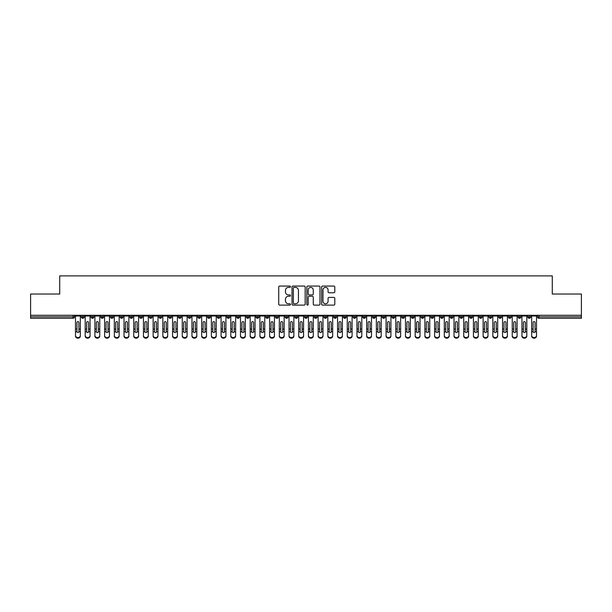 <?xml version="1.0" encoding="UTF-8"?>
<svg xmlns="http://www.w3.org/2000/svg" width="612" height="612" viewBox="0 0 612 612"><rect width="100%" height="100%" fill="white"/><g stroke="black" fill="none" stroke-linecap="round" stroke-linejoin="round"><path stroke-width="0.92" d="M290.471 286.73A0.666 0.666 0 0 0 289.805 286.064L279.684 286.064A0.956 0.956 0 0 0 278.728 287.013L278.728 304.164A0.956 0.956 0 0 0 279.684 305.12L289.805 305.12A0.666 0.666 0 0 0 290.471 304.447A0.666 0.666 0 0 0 289.805 303.782L288.497 303.782A3.052 3.052 0 0 1 285.444 300.737L285.444 299.306A3.052 3.052 0 0 1 288.497 296.254L289.805 296.254A0.666 0.666 0 0 0 290.471 295.588A0.666 0.666 0 0 0 289.805 294.923L288.497 294.923A3.052 3.052 0 0 1 285.444 291.878L285.444 290.448A3.052 3.052 0 0 1 288.497 287.395L289.805 287.395A0.666 0.666 0 0 0 290.471 286.73M333.838 292.781A0.956 0.956 0 0 0 334.795 291.825L334.795 287.013A0.956 0.956 0 0 0 333.838 286.064L322.601 286.064A0.956 0.956 0 0 0 321.644 287.013L321.644 304.164A0.956 0.956 0 0 0 322.601 305.12L333.838 305.12A0.956 0.956 0 0 0 334.795 304.164L334.795 298.35A0.956 0.956 0 0 0 333.838 297.401L329.034 297.401A0.956 0.956 0 0 0 328.078 298.35L328.078 301.234A2.547 2.547 0 0 1 325.53 303.782A2.547 2.547 0 0 1 322.983 301.234L322.983 289.943A2.547 2.547 0 0 1 325.53 287.395A2.547 2.547 0 0 1 328.078 289.943L328.078 291.825A0.956 0.956 0 0 0 329.034 292.781L333.838 292.781M30.6 315.295L581.4 315.295L581.4 294.035L552.284 294.035L552.284 275.89L59.716 275.89L59.716 294.035L30.6 294.035L30.6 316.848L73.035 316.848L73.035 315.295M305.166 287.013A0.956 0.956 0 0 0 304.21 286.064L292.972 286.064A0.956 0.956 0 0 0 292.016 287.013L292.016 304.164A0.956 0.956 0 0 0 292.972 305.12L304.21 305.12A0.956 0.956 0 0 0 305.166 304.164L305.166 287.013M307.79 286.064L319.028 286.064A0.956 0.956 0 0 1 319.984 287.013L319.984 304.164A0.956 0.956 0 0 1 319.028 305.12L314.216 305.12A0.956 0.956 0 0 1 313.267 304.164L313.267 297.21A0.956 0.956 0 0 0 312.311 296.254L309.121 296.254A0.956 0.956 0 0 0 308.165 297.21L308.165 304.447A0.666 0.666 0 0 1 307.499 305.12A0.666 0.666 0 0 1 306.834 304.447L306.834 287.013A0.956 0.956 0 0 1 307.79 286.064M74.496 316.848L73.035 316.848L73.035 318.301A1.454 1.454 0 0 0 74.496 316.848L74.496 315.295L74.496 316.848A1.454 1.454 0 0 1 73.035 318.301L30.6 318.301L30.6 316.848M581.4 315.295L581.4 318.301L538.965 318.301A1.454 1.454 0 0 1 537.504 316.848L537.504 315.295M82.796 315.295L82.796 318.301A1.454 1.454 0 0 1 81.335 316.848L81.335 315.295M84.204 315.295L84.204 316.848A1.454 1.454 0 0 1 82.796 318.301A1.454 1.454 0 0 0 84.204 316.848L81.335 316.848A1.454 1.454 0 0 0 82.796 318.301M92.496 315.295L92.496 318.301A1.454 1.454 0 0 1 91.043 316.848L91.043 315.295L91.043 316.848A1.454 1.454 0 0 0 92.496 318.301A1.454 1.454 0 0 0 93.904 316.848L93.904 315.295M102.204 315.295L102.204 318.301A1.454 1.454 0 0 1 100.75 316.848L100.75 315.295L100.75 316.848A1.454 1.454 0 0 0 102.204 318.301A1.454 1.454 0 0 0 103.612 316.848L103.612 315.295M111.912 315.295L111.912 318.301A1.454 1.454 0 0 1 110.451 316.848L110.451 315.295L110.451 316.848A1.454 1.454 0 0 0 111.912 318.301A1.454 1.454 0 0 0 113.319 316.848L113.319 315.295M121.612 315.295L121.612 318.301A1.454 1.454 0 0 1 120.159 316.848L120.159 315.295L120.159 316.848A1.454 1.454 0 0 0 121.612 318.301A1.454 1.454 0 0 0 123.02 316.848L123.02 315.295M131.32 315.295L131.32 318.301A1.454 1.454 0 0 1 129.866 316.848L129.866 315.295L129.866 316.848A1.454 1.454 0 0 0 131.32 318.301A1.454 1.454 0 0 0 132.727 316.848L132.727 315.295M141.028 315.295L141.028 318.301A1.454 1.454 0 0 1 139.574 316.848L139.574 315.295L139.574 316.848A1.454 1.454 0 0 0 141.028 318.301A1.454 1.454 0 0 0 142.435 316.848L142.435 315.295M150.736 315.295L150.736 318.301A1.454 1.454 0 0 1 149.274 316.848L149.274 315.295L149.274 316.848A1.454 1.454 0 0 0 150.736 318.301A1.454 1.454 0 0 0 152.143 316.848L152.143 315.295M160.436 315.295L160.436 318.301A1.454 1.454 0 0 1 158.982 316.848L158.982 315.295L158.982 316.848A1.454 1.454 0 0 0 160.436 318.301A1.454 1.454 0 0 0 161.843 316.848L161.843 315.295M170.144 315.295L170.144 318.301A1.454 1.454 0 0 1 168.69 316.848L168.69 315.295L168.69 316.848A1.454 1.454 0 0 0 170.144 318.301A1.454 1.454 0 0 0 171.551 316.848L171.551 315.295M179.851 315.295L179.851 318.301A1.454 1.454 0 0 1 178.39 316.848L178.39 315.295L178.39 316.848A1.454 1.454 0 0 0 179.851 318.301A1.454 1.454 0 0 0 181.259 316.848L181.259 315.295M189.559 315.295L189.559 318.301A1.454 1.454 0 0 1 188.098 316.848L188.098 315.295L188.098 316.848A1.454 1.454 0 0 0 189.559 318.301A1.454 1.454 0 0 0 190.959 316.848L190.959 315.295M199.26 315.295L199.26 318.301A1.454 1.454 0 0 1 197.806 316.848A1.454 1.454 0 0 0 199.26 318.301A1.454 1.454 0 0 1 197.806 316.848L197.806 315.295M200.667 315.295L200.667 316.848A1.454 1.454 0 0 1 199.26 318.301A1.454 1.454 0 0 0 200.667 316.848L197.806 316.848M208.967 318.301A1.454 1.454 0 0 1 207.514 316.848L207.514 315.295L207.514 316.848A1.454 1.454 0 0 0 208.967 318.301A1.454 1.454 0 0 0 210.375 316.848L210.375 315.295L210.375 316.848A1.454 1.454 0 0 1 208.967 318.301L208.967 316.848L210.375 316.848M218.675 315.295L218.675 318.301A1.454 1.454 0 0 1 217.214 316.848L217.214 315.295L217.214 316.848A1.454 1.454 0 0 0 218.675 318.301A1.454 1.454 0 0 0 220.083 316.848L220.083 315.295M228.375 315.295L228.375 318.301A1.454 1.454 0 0 1 226.922 316.848L226.922 315.295L226.922 316.848A1.454 1.454 0 0 0 228.375 318.301A1.454 1.454 0 0 0 229.783 316.848L229.783 315.295M238.083 315.295L238.083 316.848L236.63 316.848L236.63 315.295L236.63 316.848A1.454 1.454 0 0 0 238.083 318.301A1.454 1.454 0 0 0 239.491 316.848L239.491 315.295L239.491 316.848A1.454 1.454 0 0 1 238.083 318.301A1.454 1.454 0 0 1 236.63 316.848A1.454 1.454 0 0 0 238.083 318.301L238.083 316.848L239.491 316.848M247.791 315.295L247.791 318.301A1.454 1.454 0 0 1 246.338 316.848L246.338 315.295L246.338 316.848A1.454 1.454 0 0 0 247.791 318.301A1.454 1.454 0 0 0 249.199 316.848L249.199 315.295M257.499 315.295L257.499 318.301A1.454 1.454 0 0 1 256.038 316.848L256.038 315.295L256.038 316.848A1.454 1.454 0 0 0 257.499 318.301A1.454 1.454 0 0 0 258.907 316.848L258.907 315.295M267.199 315.295L267.199 318.301A1.454 1.454 0 0 1 265.746 316.848L265.746 315.295L265.746 316.848A1.454 1.454 0 0 0 267.199 318.301A1.454 1.454 0 0 0 268.607 316.848L268.607 315.295M276.907 315.295L276.907 318.301A1.454 1.454 0 0 1 275.454 316.848L275.454 315.295M278.315 315.295L278.315 316.848A1.454 1.454 0 0 1 276.907 318.301A1.454 1.454 0 0 0 278.315 316.848L275.454 316.848A1.454 1.454 0 0 0 276.907 318.301M286.615 315.295L286.615 318.301A1.454 1.454 0 0 1 285.154 316.848L285.154 315.295L285.154 316.848A1.454 1.454 0 0 0 286.615 318.301A1.454 1.454 0 0 0 288.022 316.848L288.022 315.295M296.315 315.295L296.315 318.301A1.454 1.454 0 0 1 294.862 316.848L294.862 315.295M297.723 315.295L297.723 316.848A1.454 1.454 0 0 1 296.315 318.301A1.454 1.454 0 0 0 297.723 316.848L294.862 316.848A1.454 1.454 0 0 0 296.315 318.301M306.023 315.295L306.023 318.301A1.454 1.454 0 0 1 304.569 316.848L304.569 315.295M307.431 315.295L307.431 316.848A1.454 1.454 0 0 1 306.023 318.301A1.454 1.454 0 0 0 307.431 316.848L304.569 316.848A1.454 1.454 0 0 0 306.023 318.301M315.731 315.295L315.731 318.301A1.454 1.454 0 0 1 314.277 316.848A1.454 1.454 0 0 0 315.731 318.301A1.454 1.454 0 0 1 314.277 316.848L314.277 315.295M317.138 315.295L317.138 316.848L317.138 315.295M325.439 315.295L325.439 318.301A1.454 1.454 0 0 1 323.978 316.848L323.978 315.295M326.846 315.295L326.846 316.848A1.454 1.454 0 0 1 325.439 318.301A1.454 1.454 0 0 0 326.846 316.848L323.978 316.848A1.454 1.454 0 0 0 325.439 318.301M335.139 315.295L335.139 318.301A1.454 1.454 0 0 1 333.685 316.848L333.685 315.295M336.546 315.295L336.546 316.848A1.454 1.454 0 0 1 335.139 318.301A1.454 1.454 0 0 0 336.546 316.848L333.685 316.848A1.454 1.454 0 0 0 335.139 318.301M344.847 315.295L344.847 318.301A1.454 1.454 0 0 1 343.393 316.848L343.393 315.295M346.254 315.295L346.254 316.848A1.454 1.454 0 0 1 344.847 318.301A1.454 1.454 0 0 0 346.254 316.848L343.393 316.848A1.454 1.454 0 0 0 344.847 318.301M354.555 315.295L354.555 318.301A1.454 1.454 0 0 1 353.093 316.848L353.093 315.295M355.962 315.295L355.962 316.848A1.454 1.454 0 0 1 354.555 318.301A1.454 1.454 0 0 0 355.962 316.848L353.093 316.848A1.454 1.454 0 0 0 354.555 318.301M364.262 315.295L364.262 318.301A1.454 1.454 0 0 1 362.801 316.848L362.801 315.295M365.662 315.295L365.662 316.848L365.662 315.295M373.963 315.295L373.963 318.301A1.454 1.454 0 0 1 372.509 316.848L372.509 315.295M375.37 315.295L375.37 316.848A1.454 1.454 0 0 1 373.963 318.301A1.454 1.454 0 0 0 375.37 316.848L372.509 316.848A1.454 1.454 0 0 0 373.963 318.301M383.67 315.295L383.67 318.301A1.454 1.454 0 0 1 382.217 316.848L382.217 315.295L382.217 316.848A1.454 1.454 0 0 0 383.67 318.301A1.454 1.454 0 0 0 385.078 316.848L385.078 315.295M393.378 315.295L393.378 318.301A1.454 1.454 0 0 1 391.917 316.848L391.917 315.295M394.786 315.295L394.786 316.848L394.786 315.295M403.078 315.295L403.078 318.301A1.454 1.454 0 0 1 401.625 316.848A1.454 1.454 0 0 0 403.078 318.301A1.454 1.454 0 0 1 401.625 316.848L401.625 315.295M404.486 315.295L404.486 316.848L404.486 315.295M412.786 315.295L412.786 318.301A1.454 1.454 0 0 1 411.333 316.848L411.333 315.295L411.333 316.848A1.454 1.454 0 0 0 412.786 318.301A1.454 1.454 0 0 0 414.194 316.848L414.194 315.295M422.494 315.295L422.494 318.301A1.454 1.454 0 0 1 421.041 316.848A1.454 1.454 0 0 0 422.494 318.301A1.454 1.454 0 0 1 421.041 316.848L421.041 315.295M423.902 315.295L423.902 316.848A1.454 1.454 0 0 1 422.494 318.301A1.454 1.454 0 0 0 423.902 316.848L421.041 316.848M432.202 315.295L432.202 318.301A1.454 1.454 0 0 1 430.741 316.848L430.741 315.295L430.741 316.848A1.454 1.454 0 0 0 432.202 318.301A1.454 1.454 0 0 0 433.61 316.848L433.61 315.295M441.902 315.295L441.902 318.301A1.454 1.454 0 0 1 440.449 316.848L440.449 315.295M443.31 315.295L443.31 316.848L443.31 315.295M451.61 315.295L451.61 318.301A1.454 1.454 0 0 1 450.157 316.848A1.454 1.454 0 0 0 451.61 318.301A1.454 1.454 0 0 1 450.157 316.848L450.157 315.295M453.018 315.295L453.018 316.848L453.018 315.295M461.318 315.295L461.318 318.301A1.454 1.454 0 0 1 459.857 316.848L459.857 315.295M462.726 315.295L462.726 316.848L462.726 315.295M471.018 315.295L471.018 318.301A1.454 1.454 0 0 1 469.565 316.848L469.565 315.295M472.426 315.295L472.426 316.848A1.454 1.454 0 0 1 471.018 318.301A1.454 1.454 0 0 0 472.426 316.848L469.565 316.848A1.454 1.454 0 0 0 471.018 318.301M480.726 315.295L480.726 318.301A1.454 1.454 0 0 1 479.273 316.848A1.454 1.454 0 0 0 480.726 318.301A1.454 1.454 0 0 1 479.273 316.848L479.273 315.295M482.134 315.295L482.134 316.848A1.454 1.454 0 0 1 480.726 318.301A1.454 1.454 0 0 0 482.134 316.848L479.273 316.848M490.434 315.295L490.434 318.301A1.454 1.454 0 0 1 488.98 316.848A1.454 1.454 0 0 0 490.434 318.301A1.454 1.454 0 0 1 488.98 316.848L488.98 315.295M491.841 315.295L491.841 316.848L491.841 315.295M500.142 315.295L500.142 318.301A1.454 1.454 0 0 1 498.681 316.848L498.681 315.295L498.681 316.848A1.454 1.454 0 0 0 500.142 318.301A1.454 1.454 0 0 0 501.549 316.848L501.549 315.295M509.842 315.295L509.842 318.301A1.454 1.454 0 0 1 508.388 316.848A1.454 1.454 0 0 0 509.842 318.301A1.454 1.454 0 0 1 508.388 316.848L508.388 315.295M511.249 315.295L511.249 316.848A1.454 1.454 0 0 1 509.842 318.301A1.454 1.454 0 0 0 511.249 316.848L508.388 316.848M519.55 315.295L519.55 318.301A1.454 1.454 0 0 1 518.096 316.848A1.454 1.454 0 0 0 519.55 318.301A1.454 1.454 0 0 1 518.096 316.848L518.096 315.295M520.957 315.295L520.957 316.848L520.957 315.295M529.258 315.295L529.258 318.301A1.454 1.454 0 0 1 527.796 316.848L527.796 315.295M530.665 315.295L530.665 316.848L530.665 315.295M208.967 315.295L208.967 316.848L207.514 316.848M315.731 318.301A1.454 1.454 0 0 0 317.138 316.848A1.454 1.454 0 0 1 315.731 318.301M364.262 318.301A1.454 1.454 0 0 0 365.662 316.848A1.454 1.454 0 0 1 364.262 318.301A1.454 1.454 0 0 1 362.801 316.848L365.662 316.848M393.378 318.301A1.454 1.454 0 0 0 394.786 316.848A1.454 1.454 0 0 1 393.378 318.301A1.454 1.454 0 0 1 391.917 316.848L394.786 316.848M403.078 318.301A1.454 1.454 0 0 0 404.486 316.848A1.454 1.454 0 0 1 403.078 318.301M441.902 318.301A1.454 1.454 0 0 0 443.31 316.848A1.454 1.454 0 0 1 441.902 318.301A1.454 1.454 0 0 1 440.449 316.848L443.31 316.848M451.61 318.301A1.454 1.454 0 0 0 453.018 316.848A1.454 1.454 0 0 1 451.61 318.301M461.318 318.301A1.454 1.454 0 0 0 462.726 316.848A1.454 1.454 0 0 1 461.318 318.301A1.454 1.454 0 0 1 459.857 316.848L462.726 316.848M490.434 318.301A1.454 1.454 0 0 0 491.841 316.848A1.454 1.454 0 0 1 490.434 318.301M519.55 318.301A1.454 1.454 0 0 0 520.957 316.848A1.454 1.454 0 0 1 519.55 318.301M538.965 318.301A1.454 1.454 0 0 1 537.504 316.848A1.454 1.454 0 0 0 538.965 318.301L538.965 316.848L581.4 316.848M529.258 318.301A1.454 1.454 0 0 0 530.665 316.848A1.454 1.454 0 0 1 529.258 318.301A1.454 1.454 0 0 1 527.796 316.848L530.665 316.848M294.02 287.395A0.666 0.666 0 0 0 293.355 288.061L293.355 303.116A0.666 0.666 0 0 0 294.02 303.782L295.405 303.782A3.052 3.052 0 0 0 298.449 300.737L298.449 290.448A3.052 3.052 0 0 0 295.405 287.395L294.02 287.395M313.267 289.996A2.547 2.547 0 0 0 310.712 287.449A2.547 2.547 0 0 0 308.165 289.996L308.165 293.974A0.956 0.956 0 0 0 309.121 294.923L312.311 294.923A0.956 0.956 0 0 0 313.267 293.974L313.267 289.996M78.887 328.728L78.887 322.562A0.972 0.941 -0 0 0 77.915 321.621A0.972 0.941 0 0 1 78.887 322.562L78.879 331.781A0.972 0.834 180 0 1 76.951 331.781L76.944 329.049L75.49 329.049L75.49 335.468A2.425 2.088 -0 0 0 80.34 335.468L80.34 332.423M80.34 336.11A2.425 2.088 180 0 1 75.49 336.11L75.49 335.468M76.944 329.049L76.944 322.562A0.972 0.941 0 0 1 77.915 321.621M80.34 315.295L80.34 335.468M75.49 315.295L75.49 329.049M88.595 328.728L88.595 322.562A0.972 0.941 -0 0 0 87.623 321.621A0.972 0.941 0 0 1 88.595 322.562L88.587 331.781A0.972 0.834 180 0 1 86.652 331.781L86.652 329.049L85.198 329.049L85.198 335.468A2.425 2.088 -0 0 0 90.048 335.468L90.048 332.423M98.295 328.728L98.295 322.562A0.972 0.941 -0 0 0 97.323 321.621A0.972 0.941 0 0 1 98.295 322.562L98.295 331.781A0.972 0.834 180 0 1 96.359 331.781L96.359 329.049L94.898 329.049L94.898 335.468A2.425 2.088 -0 0 0 99.756 335.468L99.756 332.423M108.003 328.728L108.003 322.562A0.972 0.941 -0 0 0 107.031 321.621A0.972 0.941 0 0 1 108.003 322.562L108.003 331.781A0.972 0.834 180 0 1 106.067 331.781L106.06 329.049L104.606 329.049L104.606 335.468A2.425 2.088 -0 0 0 109.456 335.468L109.456 332.423M117.711 328.728L117.711 322.562A0.972 0.941 -0 0 0 116.739 321.621A0.972 0.941 0 0 1 117.711 322.562L117.703 331.781A0.972 0.834 180 0 1 115.767 331.781L115.767 329.049L114.314 329.049L114.314 335.468A2.425 2.088 -0 0 0 119.164 335.468L119.164 332.423M90.048 336.11A2.425 2.088 180 0 1 85.198 336.11L85.198 335.468M86.652 329.049L86.652 322.562A0.972 0.941 0 0 1 87.623 321.621M90.048 315.295L90.048 335.468M85.198 315.295L85.198 329.049M99.756 336.11A2.425 2.088 180 0 1 94.898 336.11L94.898 335.468M96.359 329.049L96.359 322.562A0.972 0.941 0 0 1 97.323 321.621M99.756 315.295L99.756 335.468M94.898 315.295L94.898 329.049M109.456 336.11A2.425 2.088 180 0 1 104.606 336.11L104.606 335.468M106.06 329.049L106.06 322.562A0.972 0.941 0 0 1 107.031 321.621M109.456 315.295L109.456 335.468M104.606 315.295L104.606 329.049M119.164 336.11A2.425 2.088 180 0 1 114.314 336.11L114.314 335.468M115.767 329.049L115.767 322.562A0.972 0.941 0 0 1 116.739 321.621M119.164 315.295L119.164 335.468M114.314 315.295L114.314 329.049M127.418 328.728L127.418 322.562A0.972 0.941 -0 0 0 126.447 321.621A0.972 0.941 0 0 1 127.418 322.562L127.411 331.781A0.972 0.834 180 0 1 125.475 331.781L125.475 329.049L124.014 329.049L124.014 335.468A2.425 2.088 -0 0 0 128.872 335.468L128.872 332.423M128.872 336.11A2.425 2.088 180 0 1 124.014 336.11L124.014 335.468M125.475 329.049L125.475 322.562A0.972 0.941 0 0 1 126.447 321.621M128.872 315.295L128.872 335.468M124.014 315.295L124.014 329.049M137.119 328.728L137.119 322.562A0.972 0.941 -0 0 0 136.147 321.621A0.972 0.941 0 0 1 137.119 322.562L137.119 331.781A0.972 0.834 180 0 1 135.183 331.781L135.175 329.049L133.722 329.049L133.722 335.468A2.425 2.088 -0 0 0 138.58 335.468L138.58 332.423M146.826 328.728L146.826 322.562A0.972 0.941 -0 0 0 145.855 321.621A0.972 0.941 0 0 1 146.826 322.562L146.826 331.781A0.972 0.834 180 0 1 144.891 331.781L144.883 329.049L143.43 329.049L143.43 335.468A2.425 2.088 -0 0 0 148.28 335.468L148.28 332.423M156.534 328.728L156.534 322.562A0.972 0.941 -0 0 0 155.563 321.621A0.972 0.941 0 0 1 156.534 322.562L156.527 331.781A0.972 0.834 180 0 1 154.591 331.781L154.591 329.049L153.138 329.049L153.138 335.468A2.425 2.088 -0 0 0 157.988 335.468L157.988 332.423M166.235 328.728L166.235 322.562A0.972 0.941 -0 0 0 165.271 321.621A0.972 0.941 0 0 1 166.235 322.562L166.235 331.781A0.972 0.834 180 0 1 164.299 331.781L164.299 329.049L162.838 329.049L162.838 335.468A2.425 2.088 -0 0 0 167.696 335.468L167.696 332.423M138.58 336.11A2.425 2.088 180 0 1 133.722 336.11L133.722 335.468M135.175 329.049L135.175 322.562A0.972 0.941 0 0 1 136.147 321.621M138.58 315.295L138.58 335.468M133.722 315.295L133.722 329.049M148.28 336.11A2.425 2.088 180 0 1 143.43 336.11L143.43 335.468M144.883 329.049L144.883 322.562A0.972 0.941 0 0 1 145.855 321.621M148.28 315.295L148.28 335.468M143.43 315.295L143.43 329.049M157.988 336.11A2.425 2.088 180 0 1 153.138 336.11L153.138 335.468M154.591 329.049L154.591 322.562A0.972 0.941 0 0 1 155.563 321.621M157.988 315.295L157.988 335.468M153.138 315.295L153.138 329.049M167.696 336.11A2.425 2.088 180 0 1 162.838 336.11L162.838 335.468M164.299 329.049L164.299 322.562A0.972 0.941 0 0 1 165.271 321.621M167.696 315.295L167.696 335.468M162.838 315.295L162.838 329.049M175.942 328.728L175.942 322.562A0.972 0.941 -0 0 0 174.971 321.621A0.972 0.941 0 0 1 175.942 322.562L175.942 331.781A0.972 0.834 180 0 1 174.007 331.781L173.999 329.049L172.546 329.049L172.546 335.468A2.425 2.088 -0 0 0 177.396 335.468L177.396 332.423M185.65 328.728L185.65 322.562A0.972 0.941 -0 0 0 184.679 321.621A0.972 0.941 0 0 1 185.65 322.562L185.643 331.781A0.972 0.834 180 0 1 183.715 331.781L183.707 329.049L182.254 329.049L182.254 335.468A2.425 2.088 -0 0 0 187.104 335.468L187.104 332.423M195.358 328.728L195.358 322.562A0.972 0.941 -0 0 0 194.387 321.621A0.972 0.941 0 0 1 195.358 322.562L195.35 331.781A0.972 0.834 180 0 1 193.415 331.781L193.415 329.049L191.961 329.049L191.961 335.468A2.425 2.088 -0 0 0 196.812 335.468L196.812 332.423M205.058 328.728L205.058 322.562A0.972 0.941 -0 0 0 204.087 321.621A0.972 0.941 0 0 1 205.058 322.562L205.058 331.781A0.972 0.834 180 0 1 203.123 331.781L203.123 329.049L201.662 329.049L201.662 335.468A2.425 2.088 -0 0 0 206.519 335.468L206.519 332.423M214.766 328.728L214.766 322.562A0.972 0.941 -0 0 0 213.795 321.621A0.972 0.941 0 0 1 214.766 322.562L214.766 331.781A0.972 0.834 180 0 1 212.831 331.781L212.823 329.049L211.37 329.049L211.37 335.468A2.425 2.088 -0 0 0 216.22 335.468L216.22 332.423M177.396 336.11A2.425 2.088 180 0 1 172.546 336.11L172.546 335.468M173.999 329.049L173.999 322.562A0.972 0.941 0 0 1 174.971 321.621M177.396 315.295L177.396 335.468M172.546 315.295L172.546 329.049M187.104 336.11A2.425 2.088 180 0 1 182.254 336.11L182.254 335.468M183.707 329.049L183.707 322.562A0.972 0.941 0 0 1 184.679 321.621M187.104 315.295L187.104 335.468M182.254 315.295L182.254 329.049M196.812 336.11A2.425 2.088 180 0 1 191.961 336.11L191.961 335.468M193.415 329.049L193.415 322.562A0.972 0.941 0 0 1 194.387 321.621M196.812 315.295L196.812 335.468M191.961 315.295L191.961 329.049M206.519 336.11A2.425 2.088 180 0 1 201.662 336.11L201.662 335.468M203.123 329.049L203.123 322.562A0.972 0.941 0 0 1 204.087 321.621M206.519 315.295L206.519 335.468M201.662 315.295L201.662 329.049M216.22 336.11A2.425 2.088 180 0 1 211.37 336.11L211.37 335.468M212.823 329.049L212.823 322.562A0.972 0.941 0 0 1 213.795 321.621M216.22 315.295L216.22 335.468M211.37 315.295L211.37 329.049M224.474 328.728L224.474 322.562A0.972 0.941 -0 0 0 223.502 321.621A0.972 0.941 0 0 1 224.474 322.562L224.466 331.781A0.972 0.834 180 0 1 222.531 331.781L222.531 329.049L221.077 329.049L221.077 335.468A2.425 2.088 -0 0 0 225.927 335.468L225.927 332.423M225.927 336.11A2.425 2.088 180 0 1 221.077 336.11L221.077 335.468M222.531 329.049L222.531 322.562A0.972 0.941 0 0 1 223.502 321.621M225.927 315.295L225.927 335.468M221.077 315.295L221.077 329.049M234.174 328.728L234.174 322.562A0.972 0.941 -0 0 0 233.21 321.621A0.972 0.941 0 0 1 234.174 322.562L234.174 331.781A0.972 0.834 180 0 1 232.239 331.781L232.239 329.049L230.778 329.049L230.778 335.468A2.425 2.088 -0 0 0 235.635 335.468L235.635 332.423M235.635 336.11A2.425 2.088 180 0 1 230.778 336.11L230.778 335.468M232.239 329.049L232.239 322.562A0.972 0.941 0 0 1 233.21 321.621M235.635 315.295L235.635 335.468M230.778 315.295L230.778 329.049M243.882 328.728L243.882 322.562A0.972 0.941 -0 0 0 242.91 321.621A0.972 0.941 0 0 1 243.882 322.562L243.882 331.781A0.972 0.834 180 0 1 241.947 331.781L241.939 329.049L240.485 329.049L240.485 335.468A2.425 2.088 -0 0 0 245.335 335.468L245.335 332.423M245.335 336.11A2.425 2.088 180 0 1 240.485 336.11L240.485 335.468M241.939 329.049L241.939 322.562A0.972 0.941 0 0 1 242.91 321.621M245.335 315.295L245.335 335.468M240.485 315.295L240.485 329.049M253.59 328.728L253.59 322.562A0.972 0.941 -0 0 0 252.618 321.621A0.972 0.941 0 0 1 253.59 322.562L253.582 331.781A0.972 0.834 180 0 1 251.654 331.781L251.647 329.049L250.193 329.049L250.193 335.468A2.425 2.088 -0 0 0 255.043 335.468L255.043 332.423M255.043 336.11A2.425 2.088 180 0 1 250.193 336.11L250.193 335.468M251.647 329.049L251.647 322.562A0.972 0.941 0 0 1 252.618 321.621M255.043 315.295L255.043 335.468M250.193 315.295L250.193 329.049M263.298 328.728L263.298 322.562A0.972 0.941 -0 0 0 262.326 321.621A0.972 0.941 0 0 1 263.298 322.562L263.29 331.781A0.972 0.834 180 0 1 261.355 331.781L261.355 329.049L259.901 329.049L259.901 335.468A2.425 2.088 -0 0 0 264.751 335.468L264.751 332.423M264.751 336.11A2.425 2.088 180 0 1 259.901 336.11L259.901 335.468M261.355 329.049L261.355 322.562A0.972 0.941 0 0 1 262.326 321.621M264.751 315.295L264.751 335.468M259.901 315.295L259.901 329.049M272.998 328.728L272.998 322.562A0.972 0.941 -0 0 0 272.026 321.621A0.972 0.941 0 0 1 272.998 322.562L272.998 331.781A0.972 0.834 180 0 1 271.062 331.781L271.062 329.049L269.601 329.049L269.601 335.468A2.425 2.088 -0 0 0 274.459 335.468L274.459 332.423M274.459 336.11A2.425 2.088 180 0 1 269.601 336.11L269.601 335.468M271.062 329.049L271.062 322.562A0.972 0.941 0 0 1 272.026 321.621M274.459 315.295L274.459 335.468M269.601 315.295L269.601 329.049M282.706 328.728L282.706 322.562A0.972 0.941 -0 0 0 281.734 321.621A0.972 0.941 0 0 1 282.706 322.562L282.706 331.781A0.972 0.834 180 0 1 280.77 331.781L280.763 329.049L279.309 329.049L279.309 335.468A2.425 2.088 -0 0 0 284.159 335.468L284.159 332.423M284.159 336.11A2.425 2.088 180 0 1 279.309 336.11L279.309 335.468M280.763 329.049L280.763 322.562A0.972 0.941 0 0 1 281.734 321.621M284.159 315.295L284.159 335.468M279.309 315.295L279.309 329.049M292.414 328.728L292.414 322.562A0.972 0.941 -0 0 0 291.442 321.621A0.972 0.941 0 0 1 292.414 322.562L292.406 331.781A0.972 0.834 180 0 1 290.471 331.781L290.471 329.049L289.017 329.049L289.017 335.468A2.425 2.088 -0 0 0 293.867 335.468L293.867 332.423M293.867 336.11A2.425 2.088 180 0 1 289.017 336.11L289.017 335.468M290.471 329.049L290.471 322.562A0.972 0.941 0 0 1 291.442 321.621M293.867 315.295L293.867 335.468M289.017 315.295L289.017 329.049M302.121 328.728L302.121 322.562A0.972 0.941 -0 0 0 301.15 321.621A0.972 0.941 0 0 1 302.121 322.562L302.114 331.781A0.972 0.834 180 0 1 300.178 331.781L300.178 329.049L298.717 329.049L298.717 335.468A2.425 2.088 -0 0 0 303.575 335.468L303.575 332.423M303.575 336.11A2.425 2.088 180 0 1 298.717 336.11L298.717 335.468M300.178 329.049L300.178 322.562A0.972 0.941 0 0 1 301.15 321.621M303.575 315.295L303.575 335.468M298.717 315.295L298.717 329.049M311.822 328.728L311.822 322.562A0.972 0.941 -0 0 0 310.85 321.621A0.972 0.941 0 0 1 311.822 322.562L311.822 331.781A0.972 0.834 180 0 1 309.886 331.781L309.879 329.049L308.425 329.049L308.425 335.468A2.425 2.088 -0 0 0 313.283 335.468L313.283 332.423M308.425 336.11L308.425 335.468L308.425 336.11A2.425 2.088 180 0 0 313.283 336.11M309.879 329.049L309.879 322.562A0.972 0.941 0 0 1 310.85 321.621M313.283 315.295L313.283 335.468M308.425 315.295L308.425 329.049M321.53 328.728L321.53 322.562A0.972 0.941 -0 0 0 320.558 321.621A0.972 0.941 0 0 1 321.53 322.562L321.53 331.781A0.972 0.834 180 0 1 319.594 331.781L319.586 329.049L318.133 329.049L318.133 335.468A2.425 2.088 -0 0 0 322.983 335.468L322.983 332.423M322.983 336.11A2.425 2.088 180 0 1 318.133 336.11L318.133 335.468M319.586 329.049L319.586 322.562A0.972 0.941 0 0 1 320.558 321.621M322.983 315.295L322.983 335.468M318.133 315.295L318.133 329.049M331.237 328.728L331.237 322.562A0.972 0.941 -0 0 0 330.266 321.621A0.972 0.941 0 0 1 331.237 322.562L331.23 331.781A0.972 0.834 180 0 1 329.294 331.781L329.294 329.049L327.841 329.049L327.841 335.468A2.425 2.088 -0 0 0 332.691 335.468L332.691 332.423M332.691 336.11A2.425 2.088 180 0 1 327.841 336.11L327.841 335.468M329.294 329.049L329.294 322.562A0.972 0.941 0 0 1 330.266 321.621M332.691 315.295L332.691 335.468M327.841 315.295L327.841 329.049M340.938 328.728L340.938 322.562A0.972 0.941 -0 0 0 339.974 321.621A0.972 0.941 0 0 1 340.938 322.562L340.938 331.781A0.972 0.834 180 0 1 339.002 331.781L339.002 329.049L337.541 329.049L337.541 335.468A2.425 2.088 -0 0 0 342.399 335.468L342.399 332.423M342.399 336.11A2.425 2.088 180 0 1 337.541 336.11L337.541 335.468M339.002 329.049L339.002 322.562A0.972 0.941 0 0 1 339.974 321.621M342.399 315.295L342.399 335.468M337.541 315.295L337.541 329.049M350.645 328.728L350.645 322.562A0.972 0.941 -0 0 0 349.674 321.621A0.972 0.941 0 0 1 350.645 322.562L350.645 331.781A0.972 0.834 180 0 1 348.71 331.781L348.702 329.049L347.249 329.049L347.249 335.468A2.425 2.088 -0 0 0 352.099 335.468L352.099 332.423M352.099 336.11A2.425 2.088 180 0 1 347.249 336.11L347.249 335.468M348.702 329.049L348.702 322.562A0.972 0.941 0 0 1 349.674 321.621M352.099 315.295L352.099 335.468M347.249 315.295L347.249 329.049M360.353 328.728L360.353 322.562A0.972 0.941 -0 0 0 359.382 321.621A0.972 0.941 0 0 1 360.353 322.562L360.346 331.781A0.972 0.834 180 0 1 358.418 331.781L358.41 329.049L356.957 329.049L356.957 335.468A2.425 2.088 -0 0 0 361.807 335.468L361.807 332.423M361.807 336.11A2.425 2.088 180 0 1 356.957 336.11L356.957 335.468M358.41 329.049L358.41 322.562A0.972 0.941 0 0 1 359.382 321.621M361.807 315.295L361.807 335.468M356.957 315.295L356.957 329.049M370.061 328.728L370.061 322.562A0.972 0.941 -0 0 0 369.09 321.621A0.972 0.941 0 0 1 370.061 322.562L370.053 331.781A0.972 0.834 180 0 1 368.118 331.781L368.118 329.049L366.665 329.049L366.665 335.468A2.425 2.088 -0 0 0 371.515 335.468L371.515 332.423M371.515 336.11A2.425 2.088 180 0 1 366.665 336.11L366.665 335.468M368.118 329.049L368.118 322.562A0.972 0.941 0 0 1 369.09 321.621M371.515 315.295L371.515 335.468M366.665 315.295L366.665 329.049M379.761 328.728L379.761 322.562A0.972 0.941 -0 0 0 378.79 321.621A0.972 0.941 0 0 1 379.761 322.562L379.761 331.781A0.972 0.834 180 0 1 377.826 331.781L377.826 329.049L376.365 329.049L376.365 335.468A2.425 2.088 -0 0 0 381.222 335.468L381.222 332.423M381.222 336.11A2.425 2.088 180 0 1 376.365 336.11L376.365 335.468M377.826 329.049L377.826 322.562A0.972 0.941 0 0 1 378.79 321.621M381.222 315.295L381.222 335.468M376.365 315.295L376.365 329.049M389.469 328.728L389.469 322.562A0.972 0.941 -0 0 0 388.498 321.621A0.972 0.941 0 0 1 389.469 322.562L389.469 331.781A0.972 0.834 180 0 1 387.534 331.781L387.526 329.049L386.073 329.049L386.073 335.468A2.425 2.088 -0 0 0 390.923 335.468L390.923 332.423M390.923 336.11A2.425 2.088 180 0 1 386.073 336.11L386.073 335.468M387.526 329.049L387.526 322.562A0.972 0.941 0 0 1 388.498 321.621M390.923 315.295L390.923 335.468M386.073 315.295L386.073 329.049M399.177 328.728L399.177 322.562A0.972 0.941 -0 0 0 398.205 321.621A0.972 0.941 0 0 1 399.177 322.562L399.169 331.781A0.972 0.834 180 0 1 397.234 331.781L397.234 329.049L395.78 329.049L395.78 335.468A2.425 2.088 -0 0 0 400.631 335.468L400.631 332.423M400.631 336.11A2.425 2.088 180 0 1 395.78 336.11L395.78 335.468M397.234 329.049L397.234 322.562A0.972 0.941 0 0 1 398.205 321.621M400.631 315.295L400.631 335.468M395.78 315.295L395.78 329.049M408.877 328.728L408.877 322.562A0.972 0.941 -0 0 0 407.913 321.621A0.972 0.941 0 0 1 408.877 322.562L408.877 331.781A0.972 0.834 180 0 1 406.942 331.781L406.942 329.049L405.481 329.049L405.481 335.468A2.425 2.088 -0 0 0 410.338 335.468L410.338 332.423M410.338 336.11A2.425 2.088 180 0 1 405.481 336.11L405.481 335.468M406.942 329.049L406.942 322.562A0.972 0.941 0 0 1 407.913 321.621M410.338 315.295L410.338 335.468M405.481 315.295L405.481 329.049M418.585 328.728L418.585 322.562A0.972 0.941 -0 0 0 417.613 321.621A0.972 0.941 0 0 1 418.585 322.562L418.585 331.781A0.972 0.834 180 0 1 416.65 331.781L416.642 329.049L415.188 329.049L415.188 335.468A2.425 2.088 -0 0 0 420.039 335.468L420.039 332.423M420.039 336.11A2.425 2.088 180 0 1 415.188 336.11L415.188 335.468M416.642 329.049L416.642 322.562A0.972 0.941 0 0 1 417.613 321.621M420.039 315.295L420.039 335.468M415.188 315.295L415.188 329.049M428.293 328.728L428.293 322.562A0.972 0.941 -0 0 0 427.321 321.621A0.972 0.941 0 0 1 428.293 322.562L428.285 331.781A0.972 0.834 180 0 1 426.357 331.781L426.35 329.049L424.896 329.049L424.896 335.468A2.425 2.088 -0 0 0 429.746 335.468L429.746 332.423M429.746 336.11A2.425 2.088 180 0 1 424.896 336.11L424.896 335.468M426.35 329.049L426.35 322.562A0.972 0.941 0 0 1 427.321 321.621M429.746 315.295L429.746 335.468M424.896 315.295L424.896 329.049M438.001 328.728L438.001 322.562A0.972 0.941 -0 0 0 437.029 321.621A0.972 0.941 0 0 1 438.001 322.562L437.993 331.781A0.972 0.834 180 0 1 436.058 331.781L436.058 329.049L434.604 329.049L434.604 335.468A2.425 2.088 -0 0 0 439.454 335.468L439.454 332.423M439.454 336.11A2.425 2.088 180 0 1 434.604 336.11L434.604 335.468M436.058 329.049L436.058 322.562A0.972 0.941 0 0 1 437.029 321.621M439.454 315.295L439.454 335.468M434.604 315.295L434.604 329.049M447.701 328.728L447.701 322.562A0.972 0.941 -0 0 0 446.729 321.621A0.972 0.941 0 0 1 447.701 322.562L447.701 331.781A0.972 0.834 180 0 1 445.766 331.781L445.766 329.049L444.304 329.049L444.304 335.468A2.425 2.088 -0 0 0 449.162 335.468L449.162 332.423M449.162 336.11A2.425 2.088 180 0 1 444.304 336.11L444.304 335.468M445.766 329.049L445.766 322.562A0.972 0.941 0 0 1 446.729 321.621M449.162 315.295L449.162 335.468M444.304 315.295L444.304 329.049M457.409 328.728L457.409 322.562A0.972 0.941 -0 0 0 456.437 321.621A0.972 0.941 0 0 1 457.409 322.562L457.409 331.781A0.972 0.834 180 0 1 455.473 331.781L455.466 329.049L454.012 329.049L454.012 335.468A2.425 2.088 -0 0 0 458.862 335.468L458.862 332.423M458.862 336.11A2.425 2.088 180 0 1 454.012 336.11L454.012 335.468M455.466 329.049L455.466 322.562A0.972 0.941 0 0 1 456.437 321.621M458.862 315.295L458.862 335.468M454.012 315.295L454.012 329.049M467.117 328.728L467.117 322.562A0.972 0.941 -0 0 0 466.145 321.621A0.972 0.941 0 0 1 467.117 322.562L467.109 331.781A0.972 0.834 180 0 1 465.174 331.781L465.174 329.049L463.72 329.049L463.72 335.468A2.425 2.088 -0 0 0 468.57 335.468L468.57 332.423M468.57 336.11A2.425 2.088 180 0 1 463.72 336.11L463.72 335.468M465.174 329.049L465.174 322.562A0.972 0.941 0 0 1 466.145 321.621M468.57 315.295L468.57 335.468M463.72 315.295L463.72 329.049M476.825 328.728L476.825 322.562A0.972 0.941 -0 0 0 475.853 321.621A0.972 0.941 0 0 1 476.825 322.562L476.817 331.781A0.972 0.834 180 0 1 474.881 331.781L474.881 329.049L473.42 329.049L473.42 335.468A2.425 2.088 -0 0 0 478.278 335.468L478.278 332.423M478.278 336.11A2.425 2.088 180 0 1 473.42 336.11L473.42 335.468M474.881 329.049L474.881 322.562A0.972 0.941 0 0 1 475.853 321.621M478.278 315.295L478.278 335.468M473.42 315.295L473.42 329.049M486.525 328.728L486.525 322.562A0.972 0.941 -0 0 0 485.553 321.621A0.972 0.941 0 0 1 486.525 322.562L486.525 331.781A0.972 0.834 180 0 1 484.589 331.781L484.582 329.049L483.128 329.049L483.128 335.468A2.425 2.088 -0 0 0 487.986 335.468L487.986 332.423M487.986 336.11A2.425 2.088 180 0 1 483.128 336.11L483.128 335.468M484.582 329.049L484.582 322.562A0.972 0.941 0 0 1 485.553 321.621M487.986 315.295L487.986 335.468M483.128 315.295L483.128 329.049M496.233 328.728L496.233 322.562A0.972 0.941 -0 0 0 495.261 321.621A0.972 0.941 0 0 1 496.233 322.562L496.233 331.781A0.972 0.834 180 0 1 494.297 331.781L494.289 329.049L492.836 329.049L492.836 335.468A2.425 2.088 -0 0 0 497.686 335.468L497.686 332.423M497.686 336.11A2.425 2.088 180 0 1 492.836 336.11L492.836 335.468M494.289 329.049L494.289 322.562A0.972 0.941 0 0 1 495.261 321.621M497.686 315.295L497.686 335.468M492.836 315.295L492.836 329.049M505.94 328.728L505.94 322.562A0.972 0.941 -0 0 0 504.969 321.621A0.972 0.941 0 0 1 505.94 322.562L505.933 331.781A0.972 0.834 180 0 1 503.997 331.781L503.997 329.049L502.544 329.049L502.544 335.468A2.425 2.088 -0 0 0 507.394 335.468L507.394 332.423M507.394 336.11A2.425 2.088 180 0 1 502.544 336.11L502.544 335.468M503.997 329.049L503.997 322.562A0.972 0.941 0 0 1 504.969 321.621M507.394 315.295L507.394 335.468M502.544 315.295L502.544 329.049M515.641 328.728L515.641 322.562A0.972 0.941 -0 0 0 514.677 321.621A0.972 0.941 0 0 1 515.641 322.562L515.641 331.781A0.972 0.834 180 0 1 513.705 331.781L513.705 329.049L512.244 329.049L512.244 335.468A2.425 2.088 -0 0 0 517.102 335.468L517.102 332.423M517.102 336.11A2.425 2.088 180 0 1 512.244 336.11L512.244 335.468M513.705 329.049L513.705 322.562A0.972 0.941 0 0 1 514.677 321.621M517.102 315.295L517.102 335.468M512.244 315.295L512.244 329.049M525.348 328.728L525.348 322.562A0.972 0.941 -0 0 0 524.377 321.621A0.972 0.941 0 0 1 525.348 322.562L525.348 331.781A0.972 0.834 180 0 1 523.413 331.781L523.405 329.049L521.952 329.049L521.952 335.468A2.425 2.088 -0 0 0 526.802 335.468L526.802 332.423M526.802 336.11A2.425 2.088 180 0 1 521.952 336.11L521.952 335.468M523.405 329.049L523.405 322.562A0.972 0.941 0 0 1 524.377 321.621M526.802 315.295L526.802 335.468M521.952 315.295L521.952 329.049M535.056 328.728L535.056 322.562A0.972 0.941 -0 0 0 534.085 321.621A0.972 0.941 0 0 1 535.056 322.562L535.049 331.781A0.972 0.834 180 0 1 533.121 331.781L533.113 329.049L531.66 329.049L531.66 335.468A2.425 2.088 -0 0 0 536.51 335.468L536.51 332.423M531.66 336.11L531.66 335.468L531.66 336.11A2.425 2.088 180 0 0 536.51 336.11M533.113 329.049L533.113 322.562A0.972 0.941 0 0 1 534.085 321.621M536.51 315.295L536.51 335.468M531.66 315.295L531.66 329.049M538.965 315.295L538.965 316.848L537.504 316.848M91.043 316.848A1.454 1.454 0 0 0 92.496 318.301A1.454 1.454 0 0 0 93.904 316.848L91.043 316.848M100.75 316.848A1.454 1.454 0 0 0 102.204 318.301A1.454 1.454 0 0 0 103.612 316.848L100.75 316.848M110.451 316.848A1.454 1.454 0 0 0 111.912 318.301A1.454 1.454 0 0 0 113.319 316.848L110.451 316.848M120.159 316.848A1.454 1.454 0 0 0 121.612 318.301A1.454 1.454 0 0 0 123.02 316.848L120.159 316.848M129.866 316.848L132.727 316.848A1.454 1.454 0 0 1 131.32 318.301M139.574 316.848A1.454 1.454 0 0 0 141.028 318.301A1.454 1.454 0 0 0 142.435 316.848L139.574 316.848M149.274 316.848L152.143 316.848A1.454 1.454 0 0 1 150.736 318.301M158.982 316.848A1.454 1.454 0 0 0 160.436 318.301A1.454 1.454 0 0 0 161.843 316.848L158.982 316.848M168.69 316.848A1.454 1.454 0 0 0 170.144 318.301A1.454 1.454 0 0 0 171.551 316.848L168.69 316.848M178.39 316.848A1.454 1.454 0 0 0 179.851 318.301A1.454 1.454 0 0 0 181.259 316.848L178.39 316.848M188.098 316.848A1.454 1.454 0 0 0 189.559 318.301A1.454 1.454 0 0 0 190.959 316.848L188.098 316.848M217.214 316.848L220.083 316.848A1.454 1.454 0 0 1 218.675 318.301M226.922 316.848A1.454 1.454 0 0 0 228.375 318.301A1.454 1.454 0 0 0 229.783 316.848L226.922 316.848M246.338 316.848L249.199 316.848A1.454 1.454 0 0 1 247.791 318.301M256.038 316.848A1.454 1.454 0 0 0 257.499 318.301A1.454 1.454 0 0 0 258.907 316.848L256.038 316.848M265.746 316.848L268.607 316.848A1.454 1.454 0 0 1 267.199 318.301M285.154 316.848L288.022 316.848A1.454 1.454 0 0 1 286.615 318.301M314.277 316.848L317.138 316.848M382.217 316.848L385.078 316.848A1.454 1.454 0 0 1 383.67 318.301M401.625 316.848L404.486 316.848M411.333 316.848A1.454 1.454 0 0 0 412.786 318.301A1.454 1.454 0 0 0 414.194 316.848L411.333 316.848M430.741 316.848L433.61 316.848A1.454 1.454 0 0 1 432.202 318.301M450.157 316.848L453.018 316.848M488.98 316.848L491.841 316.848M498.681 316.848A1.454 1.454 0 0 0 500.142 318.301A1.454 1.454 0 0 0 501.549 316.848L498.681 316.848M518.096 316.848L520.957 316.848M80.34 329.049L78.887 329.049M80.34 316.022L75.49 316.022M76.951 331.781L75.49 331.781M80.34 331.781L78.879 331.781M90.048 329.049L88.595 329.049M90.048 316.022L85.198 316.022M86.652 331.781L85.198 331.781M90.048 331.781L88.587 331.781M99.756 329.049L98.295 329.049M99.756 316.022L94.898 316.022M96.359 331.781L94.898 331.781M99.756 331.781L98.295 331.781M109.456 329.049L108.003 329.049M109.456 316.022L104.606 316.022M106.067 331.781L104.606 331.781M109.456 331.781L108.003 331.781M119.164 329.049L117.711 329.049M119.164 316.022L114.314 316.022M115.767 331.781L114.314 331.781M119.164 331.781L117.703 331.781M128.872 329.049L127.418 329.049M128.872 316.022L124.014 316.022M125.475 331.781L124.014 331.781M128.872 331.781L127.411 331.781M138.58 329.049L137.119 329.049M138.58 316.022L133.722 316.022M135.183 331.781L133.722 331.781M138.58 331.781L137.119 331.781M148.28 329.049L146.826 329.049M148.28 316.022L143.43 316.022M144.891 331.781L143.43 331.781M148.28 331.781L146.826 331.781M157.988 329.049L156.534 329.049M157.988 316.022L153.138 316.022M154.591 331.781L153.138 331.781M157.988 331.781L156.527 331.781M167.696 329.049L166.235 329.049M167.696 316.022L162.838 316.022M164.299 331.781L162.838 331.781M167.696 331.781L166.235 331.781M177.396 329.049L175.942 329.049M177.396 316.022L172.546 316.022M174.007 331.781L172.546 331.781M177.396 331.781L175.942 331.781M187.104 329.049L185.65 329.049M187.104 316.022L182.254 316.022M183.715 331.781L182.254 331.781M187.104 331.781L185.643 331.781M196.812 329.049L195.358 329.049M196.812 316.022L191.961 316.022M193.415 331.781L191.961 331.781M196.812 331.781L195.35 331.781M206.519 329.049L205.058 329.049M206.519 316.022L201.662 316.022M203.123 331.781L201.662 331.781M206.519 331.781L205.058 331.781M216.22 329.049L214.766 329.049M216.22 316.022L211.37 316.022M212.831 331.781L211.37 331.781M216.22 331.781L214.766 331.781M225.927 329.049L224.474 329.049M225.927 316.022L221.077 316.022M222.531 331.781L221.077 331.781M225.927 331.781L224.466 331.781M235.635 329.049L234.174 329.049M235.635 316.022L230.778 316.022M232.239 331.781L230.778 331.781M235.635 331.781L234.174 331.781M245.335 329.049L243.882 329.049M245.335 316.022L240.485 316.022M241.947 331.781L240.485 331.781M245.335 331.781L243.882 331.781M255.043 329.049L253.59 329.049M255.043 316.022L250.193 316.022M251.654 331.781L250.193 331.781M255.043 331.781L253.582 331.781M264.751 329.049L263.298 329.049M264.751 316.022L259.901 316.022M261.355 331.781L259.901 331.781M264.751 331.781L263.29 331.781M274.459 329.049L272.998 329.049M274.459 316.022L269.601 316.022M271.062 331.781L269.601 331.781M274.459 331.781L272.998 331.781M284.159 329.049L282.706 329.049M284.159 316.022L279.309 316.022M280.77 331.781L279.309 331.781M284.159 331.781L282.706 331.781M293.867 329.049L292.414 329.049M293.867 316.022L289.017 316.022M290.471 331.781L289.017 331.781M293.867 331.781L292.406 331.781M303.575 329.049L302.121 329.049M303.575 316.022L298.717 316.022M300.178 331.781L298.717 331.781M303.575 331.781L302.114 331.781M313.283 329.049L311.822 329.049M313.283 316.022L308.425 316.022M309.886 331.781L308.425 331.781M313.283 331.781L311.822 331.781M322.983 329.049L321.53 329.049M322.983 316.022L318.133 316.022M319.594 331.781L318.133 331.781M322.983 331.781L321.53 331.781M332.691 329.049L331.237 329.049M332.691 316.022L327.841 316.022M329.294 331.781L327.841 331.781M332.691 331.781L331.23 331.781M342.399 329.049L340.938 329.049M342.399 316.022L337.541 316.022M339.002 331.781L337.541 331.781M342.399 331.781L340.938 331.781M352.099 329.049L350.645 329.049M352.099 316.022L347.249 316.022M348.71 331.781L347.249 331.781M352.099 331.781L350.645 331.781M361.807 329.049L360.353 329.049M361.807 316.022L356.957 316.022M358.418 331.781L356.957 331.781M361.807 331.781L360.346 331.781M371.515 329.049L370.061 329.049M371.515 316.022L366.665 316.022M368.118 331.781L366.665 331.781M371.515 331.781L370.053 331.781M381.222 329.049L379.761 329.049M381.222 316.022L376.365 316.022M377.826 331.781L376.365 331.781M381.222 331.781L379.761 331.781M390.923 329.049L389.469 329.049M390.923 316.022L386.073 316.022M387.534 331.781L386.073 331.781M390.923 331.781L389.469 331.781M400.631 329.049L399.177 329.049M400.631 316.022L395.78 316.022M397.234 331.781L395.78 331.781M400.631 331.781L399.169 331.781M410.338 329.049L408.877 329.049M410.338 316.022L405.481 316.022M406.942 331.781L405.481 331.781M410.338 331.781L408.877 331.781M420.039 329.049L418.585 329.049M420.039 316.022L415.188 316.022M416.65 331.781L415.188 331.781M420.039 331.781L418.585 331.781M429.746 329.049L428.293 329.049M429.746 316.022L424.896 316.022M426.357 331.781L424.896 331.781M429.746 331.781L428.285 331.781M439.454 329.049L438.001 329.049M439.454 316.022L434.604 316.022M436.058 331.781L434.604 331.781M439.454 331.781L437.993 331.781M449.162 329.049L447.701 329.049M449.162 316.022L444.304 316.022M445.766 331.781L444.304 331.781M449.162 331.781L447.701 331.781M458.862 329.049L457.409 329.049M458.862 316.022L454.012 316.022M455.473 331.781L454.012 331.781M458.862 331.781L457.409 331.781M468.57 329.049L467.117 329.049M468.57 316.022L463.72 316.022M465.174 331.781L463.72 331.781M468.57 331.781L467.109 331.781M478.278 329.049L476.825 329.049M478.278 316.022L473.42 316.022M474.881 331.781L473.42 331.781M478.278 331.781L476.817 331.781M487.986 329.049L486.525 329.049M487.986 316.022L483.128 316.022M484.589 331.781L483.128 331.781M487.986 331.781L486.525 331.781M497.686 329.049L496.233 329.049M497.686 316.022L492.836 316.022M494.297 331.781L492.836 331.781M497.686 331.781L496.233 331.781M507.394 329.049L505.94 329.049M507.394 316.022L502.544 316.022M503.997 331.781L502.544 331.781M507.394 331.781L505.933 331.781M517.102 329.049L515.641 329.049M517.102 316.022L512.244 316.022M513.705 331.781L512.244 331.781M517.102 331.781L515.641 331.781M526.802 329.049L525.348 329.049M526.802 316.022L521.952 316.022M523.413 331.781L521.952 331.781M526.802 331.781L525.348 331.781M536.51 329.049L535.056 329.049M536.51 316.022L531.66 316.022M533.121 331.781L531.66 331.781M536.51 331.781L535.049 331.781"/></g></svg>
